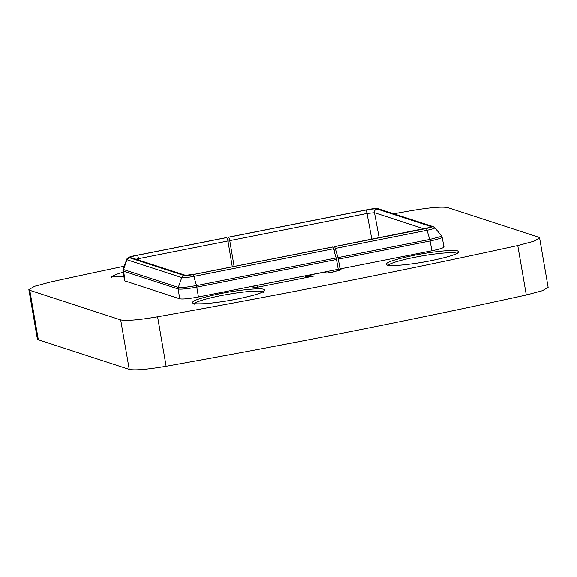 <?xml version="1.0" encoding="UTF-8"?>
<svg xmlns="http://www.w3.org/2000/svg" width="577" height="577" viewBox="0 0 577 577"><rect width="100%" height="100%" fill="white"/><g stroke="black" fill="none" stroke-linecap="round" stroke-linejoin="round"><path stroke-width="0.87" d="M124.199 266.242A1152.24 130.438 -9.8 0 0 50.682 281.994L34.613 286.293L28.85 289.611L37.39 339.067L38.327 339.774L129.234 369.374C134.895 370.513 147.2 369.475 166.133 366.258A1152.24 130.438 -9.8 0 0 344.844 332.72A1152.24 130.438 -9.8 0 0 349.698 331.761A1152.24 130.438 -9.8 0 0 526.318 295.006L542.387 290.707L548.15 287.389L539.61 237.933L538.673 237.226L447.766 207.626C442.105 206.487 429.8 207.525 410.867 210.742A1152.24 130.438 -9.8 0 0 393.702 213.815M332.338 247.05A3.159 0.656 78.8 0 1 332.402 247.014A3.159 0.656 78.8 0 1 332.482 247.021L332.583 247.05A3.159 0.656 78.8 0 1 333.47 248.795L336.16 257.984A3.159 0.656 78.8 0 1 336.514 259.506L338.245 269.315L198.43 296.975C189.018 298.727 182.786 299.34 179.728 298.807L124.848 280.941L123.514 269.553L123.132 269.106L122.951 270.772M443.605 246.61C444.925 247.475 441.066 248.86 432.022 250.764L340.062 268.954L341.065 269.279L339.507 270.26L331.898 272.337L326.798 273.137L323.574 272.546L321.375 272.777L313.376 274.356L305.356 276.996L314.104 276.037L257.905 287.158L254.161 287.526L252.668 287.036C252.163 286.682 253.714 286.134 257.306 285.377L321.533 272.669L323.733 272.438L326.957 273.029L331.645 272.308L338.014 270.591L339.427 269.697L338.245 269.315M339.658 270.216L339.427 269.697M28.85 289.611L29.78 290.318L120.687 319.918C126.356 321.057 138.653 320.019 157.593 316.809A1152.24 130.438 -9.8 0 0 336.304 283.264A1152.24 130.438 -9.8 0 0 341.151 282.312A1152.24 130.438 -9.8 0 0 517.778 245.55L533.848 241.258L539.61 237.933M226.429 237.616A3.159 0.656 78.8 0 1 226.501 237.58A3.159 0.656 78.8 0 1 226.581 237.587L226.682 237.616A3.159 0.656 78.8 0 1 227.937 240.991L232.3 266.819M305.738 276.657L305.485 277.746M124.43 280.545L124.848 280.941M336.514 259.506L196.432 287.209C187.128 288.839 181.07 289.43 178.271 288.998L178.307 287.396L123.514 269.553L126.976 259.765L181.769 277.609C183.738 277.948 187.756 277.551 193.829 276.419L333.47 248.795M179.728 298.807L178.163 288.969L123.37 271.125A15.781 1.998 -8.6 0 1 123.269 271.082L124.444 280.631M234.118 266.459L229.754 240.638A3.159 0.656 -101.2 0 0 228.499 237.255L228.398 237.226A3.159 0.656 -101.2 0 0 228.319 237.219A3.159 0.656 -101.2 0 0 228.052 238.568L228.218 242.665M340.062 268.954L338.331 259.145A3.159 0.656 -101.2 0 0 337.978 257.623L335.287 248.442A3.159 0.656 -101.2 0 0 334.4 246.689L334.299 246.66A3.159 0.656 -101.2 0 0 334.22 246.653A3.159 0.656 -101.2 0 0 334.133 249.574L334.797 253.325M334.4 246.689L426.187 228.535C430.428 227.641 432.252 226.992 431.654 226.573L433.154 226.66L434.769 227.727L441.391 235.604L442.112 237.111L444.016 246.913M441.809 236.866C442.898 237.645 439.14 238.986 430.543 240.897A15.781 1.58 -11 0 1 430.125 240.984L338.331 259.145M257.623 287.209L257.306 285.377M166.133 366.258L157.593 316.809M129.234 369.374L120.687 319.918M29.78 290.318L38.327 339.774M138.754 260.14L138.53 258.684L227.937 240.991M136.057 259.261L138.53 258.684A3.159 0.656 78.8 0 0 137.276 255.308L226.682 237.616M332.482 247.021L195.221 274.176A3.159 0.656 -101.2 0 0 195.141 274.169A3.159 0.656 -101.2 0 0 195.069 274.205M226.581 237.587L134.802 255.741C130.553 256.635 128.736 257.284 129.335 257.703L184.128 275.546C185.57 275.792 188.513 275.503 192.949 274.674L332.583 247.05M195.221 274.176C189.573 275.222 185.83 275.59 183.998 275.272L130.323 257.796C129.565 257.27 131.881 256.44 137.276 255.308M192.949 274.674A3.159 0.656 78.8 0 1 193.829 276.419L196.526 285.608L336.16 257.984M198.43 296.975L196.526 285.608L185.924 287.216L178.307 287.396L181.769 277.609A3.159 3.065 108 0 1 184.128 275.546M413.089 255.517L414.077 255.322C432.267 251.666 452.606 249.581 457.453 250.872C461.586 252.776 453.017 256 431.755 260.559L430.767 260.754C412.584 264.41 392.237 266.495 387.398 265.204C383.258 263.3 391.826 260.076 413.089 255.517M236.923 299.102C218.733 302.759 198.387 304.844 193.547 303.552C189.415 301.648 197.976 298.424 219.238 293.866L220.226 293.671C238.416 290.015 258.763 287.93 263.602 289.221C267.735 291.118 259.174 294.349 237.904 298.908L236.923 299.102M123.846 276.671L122.915 270.159M134.802 255.741A3.159 0.656 -101.2 0 0 134.722 255.734C129.702 256.599 127.034 257.847 126.724 259.491L126.976 259.765L129.335 257.703M130.323 257.796L131.837 257.89L185.376 275.323M183.998 275.272A3.159 3.065 -72 0 1 185.354 275.316M194.499 303.603A35.132 3.974 170.2 0 1 220.032 295.813A35.132 3.974 170.2 0 1 220.969 295.633A35.132 3.974 170.2 0 1 263.098 291.753M111.96 276.729A35.132 3.974 170.2 0 1 123.182 272.286M526.318 295.006L517.778 245.55M306.12 277.616L306.055 277.22M229.754 240.638L367.015 213.483L374.495 212.747L379.168 237.76M228.499 237.255L365.76 210.107C371.415 209.054 375.151 208.686 376.983 209.004A3.159 3.065 108 0 0 374.495 212.747L424.052 228.881M365.76 210.107A3.159 0.656 78.8 0 1 367.015 213.483L371.826 239.217M431.654 226.573L376.86 208.737C375.418 208.485 372.475 208.773 368.032 209.602L228.398 237.226M376.983 209.004L430.658 226.48C431.416 227.006 429.1 227.836 423.706 228.975L334.299 246.66M432.022 250.764L429.757 239.462L337.978 257.623M426.187 228.535A3.159 0.656 78.8 0 1 427.067 230.281L429.757 239.462L439.732 236.822C441.412 236.152 441.852 235.683 441.044 235.416M434.539 227.605C435.361 228.167 432.865 229.062 427.067 230.281L335.287 248.442M430.658 226.48L428.754 227.691M376.86 208.737A3.159 3.065 -72 0 1 378.368 208.824C376.687 208.319 373.211 208.571 367.96 209.595L228.319 237.219M388.343 265.254A35.132 3.974 170.2 0 1 413.882 257.465A35.132 3.974 170.2 0 1 414.82 257.284A35.132 3.974 170.2 0 1 456.948 253.404M332.402 247.014L195.141 274.169L185.513 275.366M226.501 237.58L134.722 255.734M263.509 292.236L263.703 291.32L262.355 292.15C258.034 294.176 249.863 296.434 237.854 298.908L236.873 299.102C224.237 301.555 213.158 303.091 203.616 303.718C191.247 304.115 194.723 303.242 193.785 303.401L194.269 304.194M123.839 276.65L111.246 276.527L111.729 277.321M126.724 259.484L123.132 269.106M305.269 276.931L305.413 277.761M429.252 227.583L334.22 246.653M433.111 226.646L378.368 208.824M388.119 265.846L387.629 265.052C388.573 264.893 385.09 265.766 397.466 265.37C407.001 264.742 418.087 263.206 430.723 260.754L431.704 260.559C443.713 258.085 451.885 255.827 456.205 253.801L457.554 252.971L457.359 253.887"/></g></svg>
